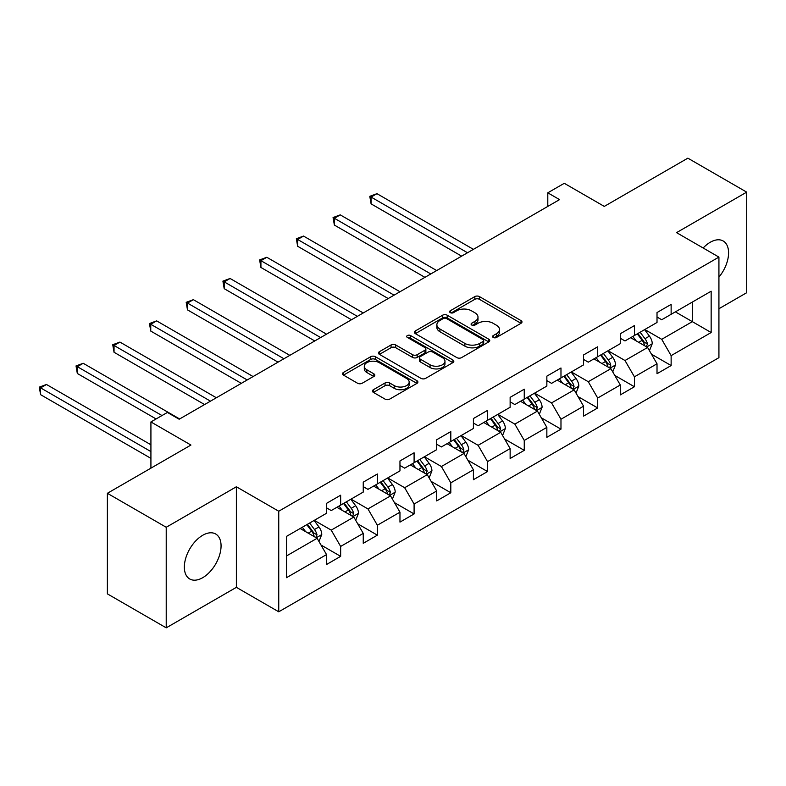 <?xml version="1.0" encoding="UTF-8"?>
<svg xmlns="http://www.w3.org/2000/svg" width="786" height="786" viewBox="0 0 786 786"><rect width="100%" height="100%" fill="white"/><g stroke="black" fill="none" stroke-linecap="round" stroke-linejoin="round"><path stroke-width="1.18" d="M493.244 337.459A2.289 1.317 0 0 0 496.487 337.459L521.03 323.282A3.272 1.886 0 0 0 521.992 321.946A3.272 1.886 0 0 0 521.03 320.609L479.44 296.597A3.272 1.886 0 0 0 474.823 296.597L450.27 310.775A2.289 1.317 0 0 0 449.602 311.708A2.289 1.317 0 0 0 450.27 312.641A2.289 1.317 0 0 0 453.512 312.641L456.686 310.804A10.454 6.033 0 0 1 471.472 310.804L474.94 312.808A10.454 6.033 0 0 1 477.996 317.082A10.454 6.033 0 0 1 474.94 321.346L471.757 323.184A2.289 1.317 0 0 0 471.089 324.117A2.289 1.317 0 0 0 471.757 325.05A2.289 1.317 0 0 0 474.999 325.05L478.173 323.213A10.454 6.033 0 0 1 492.96 323.213L496.428 325.217A10.454 6.033 0 0 1 499.493 329.481A10.454 6.033 0 0 1 496.428 333.755L493.244 335.583A2.289 1.317 0 0 0 492.576 336.516A2.289 1.317 0 0 0 493.244 337.459L493.244 335.583M202.709 577.69A25.967 14.993 120 0 0 219.667 554.808A25.967 14.993 120 0 0 215.688 533.999A25.967 14.993 120 0 0 202.709 535.286A25.967 14.993 120 0 0 185.742 558.168A25.967 14.993 120 0 0 189.731 578.977A25.967 14.993 120 0 0 202.709 577.69M718.925 277.124A25.967 14.993 120 0 0 723.199 240.997A25.967 14.993 120 0 0 710.21 242.285A25.967 14.993 120 0 0 703.156 247.993M373.389 389.709A3.272 1.886 0 0 0 372.436 391.045A3.272 1.886 0 0 0 373.389 392.381L385.061 399.121A3.272 1.886 0 0 0 389.679 399.121L416.944 383.381A3.272 1.886 0 0 0 417.897 382.045A3.272 1.886 0 0 0 416.944 380.709L375.354 356.697A3.272 1.886 0 0 0 370.737 356.697L343.472 372.436A3.272 1.886 0 0 0 342.509 373.772A3.272 1.886 0 0 0 343.472 375.109L357.561 383.244A3.272 1.886 0 0 0 362.189 383.244L373.851 376.504A3.272 1.886 0 0 0 374.814 375.177A3.272 1.886 0 0 0 373.851 373.841L366.865 369.803A8.744 5.05 0 0 1 364.301 366.237A8.744 5.05 0 0 1 369.695 361.57A8.744 5.05 0 0 1 379.225 362.67L406.608 378.479A8.744 5.05 0 0 1 409.162 382.045A8.744 5.05 0 0 1 403.768 386.702A8.744 5.05 0 0 1 394.238 385.612L389.679 382.979A3.272 1.886 0 0 0 385.061 382.979L373.389 389.709L373.389 392.381M718.925 308.741L746.7 292.706L746.7 192.138L687.848 158.163L604.287 206.404L564.269 183.305L547.793 192.816L559.563 199.615L179.169 419.233L167.398 412.434L150.922 421.944L150.922 468.151M166.219 527.268L166.219 627.837L236.37 587.338L236.37 486.77L166.219 527.268L107.377 493.294L190.939 445.053L150.922 421.944M236.37 486.77L278.745 511.234L718.925 257.101L718.925 357.669L278.745 611.803L278.745 511.234M746.7 192.138L676.55 232.636L718.925 257.101M456.912 357.63A3.272 1.886 0 0 0 461.539 357.63L488.804 341.89A3.272 1.886 0 0 0 489.757 340.554A3.272 1.886 0 0 0 488.804 339.218L447.214 315.215A3.272 1.886 0 0 0 442.587 315.215L415.322 330.955A3.272 1.886 0 0 0 414.369 332.281A3.272 1.886 0 0 0 415.322 333.618L456.912 357.63M408.268 337.951A2.289 1.317 0 0 1 410.587 338.275L410.587 335.553L452.874 359.968A3.272 1.886 0 0 1 453.827 361.295A3.272 1.886 0 0 1 452.874 362.631L425.609 378.371A3.272 1.886 0 0 1 420.991 378.371L379.402 354.358L379.402 351.696A3.272 1.886 0 0 0 378.439 353.032A3.272 1.886 0 0 0 379.402 354.358M379.402 351.696L391.064 344.956A3.272 1.886 0 0 1 395.682 344.956L412.552 354.692A3.272 1.886 0 0 0 417.179 354.692L424.912 350.232A3.272 1.886 0 0 0 425.874 348.896A3.272 1.886 0 0 0 424.912 347.559L407.354 337.42A2.289 1.317 0 0 1 406.686 336.487A2.289 1.317 0 0 1 408.101 335.268A2.289 1.317 0 0 1 410.587 335.553M166.219 627.837L107.377 593.862L107.377 493.294M320.993 545.003L340.652 556.35L340.652 546.437L363.25 533.389L363.25 543.313L377.368 535.158L377.368 525.235L399.966 512.187L399.966 522.11L414.094 513.956L414.094 504.032L436.692 490.985L436.692 500.908L450.81 492.753L450.81 482.83L473.408 469.782L473.408 479.706L487.536 471.551L487.536 461.628L510.134 448.58L510.134 458.503L524.252 450.349L524.252 440.435L546.85 427.388L546.85 437.301L560.978 429.146L560.978 419.233L583.576 406.185L583.576 416.108L597.694 407.954L597.694 398.03L620.292 384.983L620.292 394.906L634.42 386.751L634.42 376.828L657.017 363.78L657.017 373.704L671.136 365.549L671.136 355.626L711.153 332.527L711.153 291.213L692.328 302.079L692.328 321.651L711.153 332.527M340.652 556.35L326.524 564.505L326.524 554.592L286.507 577.69L286.507 536.376L326.524 513.278L326.524 503.354L340.652 495.2L340.652 505.123L363.25 492.075L363.25 482.152L377.368 473.997L377.368 483.921L399.966 470.873L399.966 460.95L414.094 452.795L414.094 462.718L436.692 449.671L436.692 439.747L450.81 431.593L450.81 441.516L473.408 428.468L473.408 418.545L487.536 410.39L487.536 420.314L510.134 407.266L510.134 397.352L524.252 389.198L524.252 399.111L546.85 386.073L546.85 376.15L560.978 367.995L560.978 377.919L583.576 364.871L583.576 354.948L597.694 346.793L597.694 356.716L620.292 343.669L620.292 333.745L634.42 325.591L634.42 335.514L657.017 322.466L657.017 312.543L671.136 304.388L671.136 314.312L711.153 291.213M336.88 507.294L353.828 517.08L331.23 530.128L314.282 520.342M326.524 507.835L331.23 510.556L340.652 505.123M331.23 530.128L340.652 546.437M353.828 517.08L363.25 533.389M373.605 486.092L390.554 495.878L367.956 508.925L351.008 499.139M363.25 486.632L367.956 489.354L377.368 483.921M367.956 508.925L377.368 525.235M390.554 495.878L399.966 512.187M410.321 464.89L427.27 474.675L404.672 487.723L387.724 477.937M399.966 465.44L404.672 468.151L414.094 462.718M404.672 487.723L414.094 504.032M427.27 474.675L436.692 490.985M447.047 443.687L463.995 453.473L441.398 466.52L424.45 456.735M436.692 444.237L441.398 446.949L450.81 441.516M441.398 466.52L450.81 482.83M463.995 453.473L473.408 469.782M483.763 422.495L500.711 432.28L478.114 445.318L461.166 435.542M473.408 423.035L478.114 425.757L487.536 420.314M478.114 445.318L487.536 461.628M500.711 432.28L510.134 448.58M520.489 401.292L537.437 411.078L514.84 424.126L497.892 414.34M510.134 401.833L514.84 404.554L524.252 399.111M514.84 424.126L524.252 440.435M537.437 411.078L546.85 427.388M557.205 380.09L574.153 389.876L551.556 402.923L534.608 393.138M546.85 380.63L551.556 383.352L560.978 377.919M551.556 402.923L560.978 419.233M574.153 389.876L583.576 406.185M593.931 358.888L610.879 368.673L588.282 381.721L571.334 371.935M583.576 359.428L588.282 362.15L597.694 356.716M588.282 381.721L597.694 398.03M610.879 368.673L620.292 384.983M630.647 337.685L647.595 347.471L624.998 360.519L608.05 350.733M620.292 338.235L624.998 340.947L634.42 335.514M624.998 360.519L634.42 376.828M647.595 347.471L657.017 363.78M675.38 311.865L692.328 321.651L661.724 339.316L644.775 329.531M657.017 317.033L661.724 319.745L671.136 314.312M661.724 339.316L671.136 355.626M236.37 587.338L278.745 611.803M547.793 192.816L547.793 206.404M286.507 555.948L317.112 538.282L300.164 528.497M317.112 538.282L326.524 554.592M651.486 354.201L671.136 365.549M614.76 375.403L634.42 386.751M578.044 396.606L597.694 407.954M541.318 417.798L560.978 429.146M504.602 439.001L524.252 450.349M467.876 460.203L487.536 471.551M431.16 481.405L450.81 492.753M394.434 502.608L414.094 513.956M357.718 523.81L377.368 535.158M494.158 337.774L496.428 336.467A10.454 6.033 0 0 0 499.493 332.203L499.493 329.481M477.996 317.082L477.996 319.794A10.454 6.033 0 0 1 474.94 324.068L472.671 325.375M520.99 323.301L479.44 299.319A3.272 1.886 0 0 0 474.823 299.319L451.184 312.966M488.754 341.92L447.214 317.927A3.272 1.886 0 0 0 442.587 317.927L415.372 333.647M483.026 341.488A2.289 1.317 0 0 0 483.695 340.554A2.289 1.317 0 0 0 483.026 339.621L446.517 318.546A2.289 1.317 0 0 0 443.284 318.546L439.934 320.482A10.454 6.033 0 0 0 436.869 324.746A10.454 6.033 0 0 0 439.934 329.02L464.89 343.423A10.454 6.033 0 0 0 479.676 343.423L483.026 341.488L483.026 344.209A2.289 1.317 0 0 0 483.695 343.276L483.695 340.554M436.869 324.746L436.869 327.467A10.454 6.033 0 0 0 439.934 331.731L439.934 329.02M483.026 344.209L479.676 346.145A10.454 6.033 0 0 1 464.89 346.145L439.934 331.731M379.442 354.388L391.064 347.677L391.064 344.956M425.874 348.896L425.874 351.607A3.272 1.886 0 0 1 424.912 352.943L417.179 357.414A3.272 1.886 0 0 1 412.552 357.414L395.682 347.677A3.272 1.886 0 0 0 391.064 347.677M410.587 338.275L452.824 362.66M430.06 364.802A8.744 5.05 0 0 0 439.58 365.893A8.744 5.05 0 0 0 444.974 361.236A8.744 5.05 0 0 0 442.42 357.659L432.772 352.099A3.272 1.886 0 0 0 428.154 352.099L420.412 356.559A3.272 1.886 0 0 0 419.449 357.895A3.272 1.886 0 0 0 420.412 359.231L430.06 364.802L430.06 367.524A8.744 5.05 0 0 0 439.58 368.614A8.744 5.05 0 0 0 444.974 363.947L444.974 361.236M419.449 357.895L419.449 360.617A3.272 1.886 0 0 0 420.412 361.953L420.412 359.231M430.06 367.524L420.412 361.953M409.162 382.045L409.162 384.757A8.744 5.05 0 0 1 403.768 389.424A8.744 5.05 0 0 1 394.238 388.333L389.679 385.69A3.272 1.886 0 0 0 385.061 385.69L373.438 392.411M364.301 366.237L364.301 368.948A8.744 5.05 0 0 0 366.865 372.525L366.865 369.803M373.812 376.533L366.865 372.525M416.904 383.401L375.354 359.418A3.272 1.886 0 0 0 370.737 359.418L343.511 375.128M649.462 350.694L652.262 343.639A8.823 5.089 -120 0 0 649.442 336.133L644.589 329.639M636.12 340.839L632.818 336.437M473.408 249.349L376.966 193.67L371.08 197.07L371.08 203.869L461.637 256.148M646.239 346.685L647.497 344.013A8.823 5.089 -120 0 0 644.972 338.707L640.118 332.223M637.908 333.5L643.292 340.692A4.49 2.594 60 0 1 644.107 342.057L647.497 344.013M637.289 333.853L642.152 340.338A8.823 5.089 60 0 1 644.677 345.644M371.08 203.869L369.793 196.323L467.523 252.748M369.793 196.323L376.966 193.67M612.736 371.896L615.536 364.842A8.823 5.089 -120 0 0 612.726 357.325L607.863 350.841M599.394 362.041L596.093 357.64M436.692 270.551L340.25 214.873L334.364 218.272L334.364 225.061L424.921 277.35M609.514 367.887L610.781 365.215A8.823 5.089 -120 0 0 608.246 359.909L603.393 353.425M601.182 354.702L606.576 361.894A4.49 2.594 60 0 1 607.391 363.26L610.781 365.215M600.563 355.056L605.426 361.54A8.823 5.089 60 0 1 607.951 366.846M334.364 225.061L333.067 217.526L430.807 273.95M333.067 217.526L340.25 214.873M576.02 393.098L578.82 386.044A8.823 5.089 -120 0 0 576 378.528L571.147 372.043M562.678 383.244L559.377 378.842M399.966 291.753L303.524 236.075L297.639 239.475L297.639 246.264L388.196 298.552M572.788 389.09L574.055 386.417A8.823 5.089 -120 0 0 571.53 381.112L566.667 374.627M564.466 375.905L569.85 383.096A4.49 2.594 60 0 1 570.665 384.462L574.055 386.417M563.847 376.258L568.7 382.743A8.823 5.089 60 0 1 571.226 388.048M297.639 246.264L296.351 238.728L394.081 295.153M296.351 238.728L303.524 236.075M539.294 414.301L542.094 407.246A8.823 5.089 -120 0 0 539.284 399.73L534.421 393.246M525.952 404.446L522.651 400.045M363.25 312.956L266.808 257.277L260.923 260.677L260.923 267.466L351.48 319.745M536.072 410.282L537.329 407.62A8.823 5.089 -120 0 0 534.804 402.314L529.951 395.83M527.74 397.107L533.134 404.299A4.49 2.594 60 0 1 533.949 405.664L537.329 407.62M527.121 397.461L531.984 403.945A8.823 5.089 60 0 1 534.509 409.251M260.923 267.466L259.626 259.92L357.365 316.355M259.626 259.92L266.808 257.277M502.578 435.493L505.378 428.439A8.823 5.089 -120 0 0 502.559 420.932L497.705 414.448M489.236 425.648L485.935 421.237M326.524 334.158L230.082 278.48L224.197 281.869L224.197 288.668L314.754 340.947M499.346 431.485L500.613 428.822A8.823 5.089 -120 0 0 498.088 423.516L493.225 417.032M491.014 418.299L496.408 425.501A4.49 2.594 60 0 1 497.224 426.867L500.613 428.822M490.405 418.663L495.259 425.147A8.823 5.089 60 0 1 497.784 430.453M224.197 288.668L222.91 281.123L320.639 337.548M222.91 281.123L230.082 278.48M465.852 456.695L468.653 449.641A8.823 5.089 -120 0 0 465.843 442.135L460.979 435.65M452.51 446.851L449.209 442.439M289.808 355.351L193.366 299.672L187.481 303.072L187.481 309.871L278.038 362.15M462.63 452.687L463.887 450.024A8.823 5.089 -120 0 0 461.362 444.719L456.509 438.224M454.298 439.502L459.692 446.703A4.49 2.594 60 0 1 460.508 448.069L463.887 450.024M453.679 439.855L458.543 446.34A8.823 5.089 60 0 1 461.068 451.655M187.481 309.871L186.184 302.325L283.923 358.75M186.184 302.325L193.366 299.672M429.136 477.898L431.936 470.843A8.823 5.089 -120 0 0 429.117 463.337L424.263 456.843M415.794 468.043L412.493 463.642M253.082 376.553L156.64 320.875L150.755 324.274L150.755 331.073L241.312 383.352M425.904 473.889L427.171 471.217A8.823 5.089 -120 0 0 424.646 465.911L419.783 459.427M417.572 460.704L422.966 467.896A4.49 2.594 60 0 1 423.782 469.262L427.171 471.217M416.963 461.058L421.817 467.542A8.823 5.089 60 0 1 424.342 472.848M150.755 331.073L149.468 323.527L247.197 379.952M149.468 323.527L156.64 320.875M392.411 499.1L395.211 492.046A8.823 5.089 -120 0 0 392.401 484.53L387.537 478.045M379.068 489.246L375.767 484.844M216.356 397.755L119.924 342.077L114.039 345.476L114.039 352.275L204.596 404.554M389.188 495.092L390.445 492.419A8.823 5.089 -120 0 0 387.92 487.114L383.067 480.629M380.856 481.906L386.25 489.098A4.49 2.594 60 0 1 387.066 490.464L390.445 492.419M380.237 482.26L385.101 488.745A8.823 5.089 60 0 1 387.626 494.05M114.039 352.275L112.742 344.73L210.481 401.155M112.742 344.73L119.924 342.077M355.694 520.303L358.495 513.248A8.823 5.089 -120 0 0 355.675 505.732L350.821 499.248M342.352 510.448L339.051 506.046M179.64 418.958L83.198 363.279L77.313 366.679L77.313 373.468L156.1 418.958M352.462 516.294L353.729 513.622A8.823 5.089 -120 0 0 351.204 508.316L346.341 501.832M344.13 503.109L349.524 510.301A4.49 2.594 60 0 1 350.34 511.666L353.729 513.622M343.521 503.462L348.375 509.947A8.823 5.089 60 0 1 350.9 515.252M77.313 373.468L76.026 365.932L161.985 415.558M76.026 365.932L83.198 363.279M318.969 541.505L321.769 534.451A8.823 5.089 -120 0 0 318.959 526.934L314.095 520.45M305.626 531.65L302.325 527.249M150.922 444.778L46.482 384.482L40.597 387.881L40.597 394.67L150.922 458.366M315.746 537.496L317.004 534.824A8.823 5.089 -120 0 0 314.479 529.518L309.625 523.034M307.414 524.311L312.799 531.503A4.49 2.594 60 0 1 313.624 532.869L317.004 534.824M306.795 524.665L311.659 531.149A8.823 5.089 60 0 1 314.184 536.455M40.597 394.67L39.3 387.125L150.922 451.577M39.3 387.125L46.482 384.482M496.428 336.467L496.428 333.755M471.757 325.05L471.757 323.184M474.94 324.068L474.94 321.346M450.27 312.641L450.27 310.775M474.823 299.319L474.823 296.597M479.44 299.319L479.44 296.597M521.03 323.282L521.03 320.609M415.322 333.618L415.322 330.955M442.587 317.927L442.587 315.215M447.214 317.927L447.214 315.215M488.804 341.89L488.804 339.218M464.89 346.145L464.89 343.423M479.676 346.145L479.676 343.423M395.682 347.677L395.682 344.956M412.552 357.414L412.552 354.692M417.179 357.414L417.179 354.692M424.912 352.943L424.912 350.232M452.874 362.631L452.874 359.968M385.061 385.69L385.061 382.979M389.679 385.69L389.679 382.979M394.238 388.333L394.238 385.612M373.851 376.504L373.851 373.841M343.472 375.109L343.472 372.436M370.737 359.418L370.737 356.697M375.354 359.418L375.354 356.697M416.944 383.381L416.944 380.709M646.731 346.97L652.203 343.806M644.972 338.707L649.442 336.133M638.694 342.332L642.152 340.338M610.005 368.172L615.477 365.009M608.246 359.909L612.726 357.325M601.978 363.535L605.426 361.54M573.289 389.375L578.761 386.211M571.53 381.112L576 378.528M565.252 384.737L568.7 382.743M536.563 410.577L542.035 407.413M534.804 402.314L539.284 399.73M528.536 405.94L531.984 403.945M499.847 431.769L505.319 428.616M498.088 423.516L502.559 420.932M491.81 427.132L495.259 425.147M463.121 452.972L468.594 449.818M461.362 444.719L465.843 442.135M455.094 448.334L458.543 446.34M426.405 474.174L431.878 471.01M424.646 465.911L429.117 463.337M418.368 469.537L421.817 467.542M389.679 495.377L395.152 492.213M387.92 487.114L392.401 484.53M381.652 490.739L385.101 488.745M352.963 516.579L358.436 513.415M351.204 508.316L355.675 505.732M344.926 511.941L348.375 509.947M316.237 537.781L321.71 534.618M314.479 529.518L318.959 526.934M308.21 533.144L311.659 531.149"/></g></svg>
